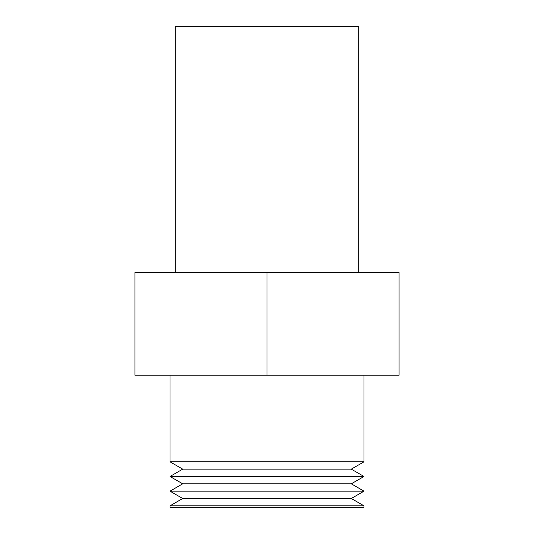 <?xml version="1.0" encoding="UTF-8"?>
<svg xmlns="http://www.w3.org/2000/svg" width="534" height="534" viewBox="0 0 534 534"><rect width="100%" height="100%" fill="white"/><g stroke="black" fill="none" stroke-linecap="round" stroke-linejoin="round"><path stroke-width="0.8" d="M358.714 272.5L358.714 26.7L175.286 26.7L175.286 272.5L175.286 26.7L358.714 26.7L358.714 272.5M364.001 461.81L364.001 375.228L364.001 461.81L169.999 461.81L364.001 461.81L351.292 469.146L364.001 461.81M169.999 375.228L169.999 461.81L182.708 469.146L351.292 469.146L182.708 469.146L169.999 476.482L364.001 476.482L351.292 469.146L364.001 476.482L169.999 476.482L182.708 483.817L351.292 483.817L364.001 476.482L351.292 483.817L182.708 483.817L169.999 491.16L364.001 491.16L351.292 483.817L364.001 491.16L169.999 491.16L182.708 498.496L351.292 498.496L364.001 491.16L351.292 498.496L182.708 498.496L169.999 505.831L364.001 505.831L351.292 498.496L364.001 505.831L169.999 505.831L169.999 507.3L364.001 507.3L364.001 505.831L364.001 507.3L169.999 507.3L169.999 505.831L182.708 498.496L169.999 491.16L182.708 483.817L169.999 476.482L182.708 469.146L169.999 461.81L169.999 375.228M134.928 375.228L399.072 375.228L399.072 272.5L134.928 272.5L134.928 375.228L134.928 272.5L267 272.5L267 375.228L267 272.5L399.072 272.5L399.072 375.228L134.928 375.228"/></g></svg>
